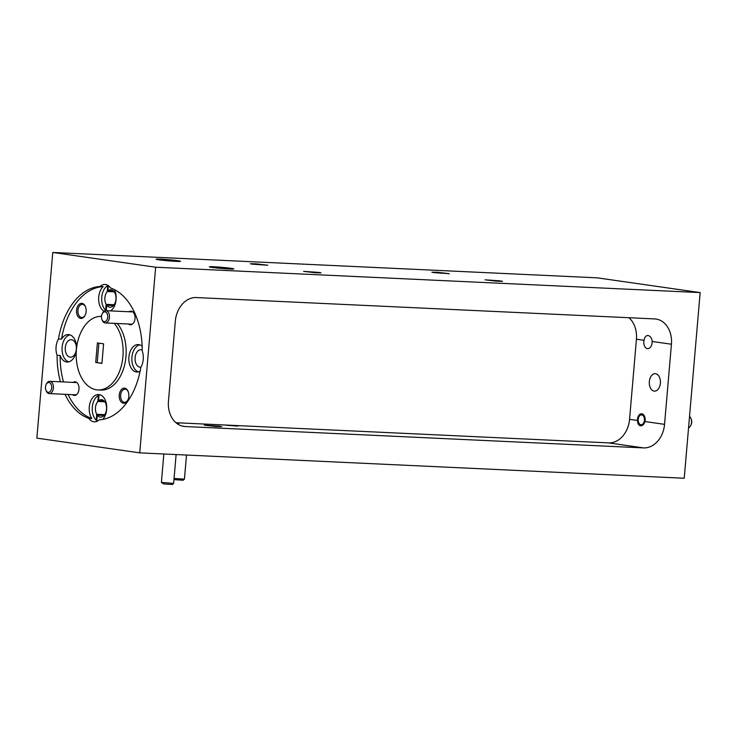 <?xml version="1.0" encoding="UTF-8"?>
<svg xmlns="http://www.w3.org/2000/svg" width="737" height="737" viewBox="0 0 737 737"><rect width="100%" height="100%" fill="white"/><g stroke="black" fill="none" stroke-linecap="round" stroke-linejoin="round"><path stroke-width="1.11" d="M174.061 478.451L184.434 479.151L183.108 480.266L173.969 479.584M184.434 479.151L186.507 455.051M105.023 311.871A4.91 3.123 -87.3 0 0 102.157 313.87A4.91 3.123 -87.3 0 0 101.899 319.397A4.91 3.123 -87.3 0 0 104.184 321.636A4.91 3.123 -87.3 0 0 107.713 317.196A4.91 3.123 -87.3 0 0 105.023 311.871M102.157 313.87L102.489 313.188A6.136 3.906 92.7 0 1 105.842 310.673A6.136 3.906 92.7 0 1 106.073 310.692A6.136 3.906 92.7 0 1 109.445 317.168A6.136 3.906 92.7 0 1 105.271 322.926A6.136 3.906 92.7 0 1 105.032 322.907A6.136 3.906 92.7 0 1 102.167 320.107L101.899 319.397M641.734 414.922A4.91 3.123 -87.3 0 0 638.859 416.921A4.91 3.123 -87.3 0 0 638.611 422.458A4.91 3.123 -87.3 0 0 640.895 424.696A4.91 3.123 -87.3 0 0 644.414 420.256A4.91 3.123 -87.3 0 0 641.734 414.922M688.551 427.856A6.136 3.906 -87.3 0 0 690.698 425.571A6.136 3.906 -87.3 0 0 691.02 418.662A6.136 3.906 -87.3 0 0 689.528 416.479M691.02 418.662L691.288 419.362A4.91 3.123 92.7 0 1 691.03 424.899L690.698 425.571M173.628 483.426L172.311 484.541L163.642 483.933L161.421 482.376L173.628 483.426L176.115 454.563M49.001 382.521A4.91 3.123 -87.3 0 0 46.136 384.521A4.91 3.123 -87.3 0 0 45.878 390.057A4.91 3.123 -87.3 0 0 48.163 392.296A4.91 3.123 -87.3 0 0 51.682 387.855A4.91 3.123 -87.3 0 0 49.001 382.521M46.136 384.521L46.468 383.848A6.136 3.906 92.7 0 1 49.812 381.324A6.136 3.906 92.7 0 1 50.052 381.342A6.136 3.906 92.7 0 1 53.423 387.819A6.136 3.906 92.7 0 1 49.241 393.586A6.136 3.906 92.7 0 1 49.001 393.558A6.136 3.906 92.7 0 1 46.145 390.757L45.878 390.057M104.184 401.029L98.509 400.762A8.743 5.564 92.7 0 1 101.402 399.675A8.743 5.564 92.7 0 1 101.743 399.703A8.743 5.564 92.7 0 1 106.543 408.924A8.743 5.564 92.7 0 1 100.591 417.133A8.743 5.564 92.7 0 1 100.25 417.096A8.743 5.564 92.7 0 1 97.275 415.152L96.833 420.311L96.215 420.219L96.842 420.247M71.553 339.739A8.743 5.564 92.7 0 1 76.353 348.96A8.743 5.564 92.7 0 1 70.402 357.159A8.743 5.564 92.7 0 1 70.061 357.132A8.743 5.564 92.7 0 1 65.261 347.91A8.743 5.564 92.7 0 1 71.213 339.702A8.743 5.564 92.7 0 1 71.553 339.739M158.888 259.811A12.271 0.58 4.9 0 0 172.43 261.147A12.271 0.58 4.9 0 0 180.565 261.303A12.271 0.58 4.9 0 0 177.792 260.695A12.271 0.58 4.9 0 0 164.24 259.35A12.271 0.58 4.9 0 0 156.106 259.203A12.271 0.58 4.9 0 0 158.888 259.811M252.358 264.168L267.798 265.228L256.172 263.846L250.377 263.735L252.358 264.168M433.863 272.626L449.294 273.685L437.677 272.303L431.882 272.193L433.863 272.626M85.612 307.117A6.578 4.192 -87.3 0 0 82.655 304.381A6.578 4.192 -87.3 0 0 82.397 304.353A6.578 4.192 -87.3 0 0 77.919 310.535A6.578 4.192 -87.3 0 0 81.531 317.472A6.578 4.192 -87.3 0 0 81.789 317.5A6.578 4.192 -87.3 0 0 85.243 315.049M81.982 303.368A7.563 4.818 92.7 0 1 85.51 306.822A7.563 4.818 92.7 0 1 85.105 315.335A7.563 4.818 92.7 0 1 80.692 318.421A7.563 4.818 92.7 0 1 76.556 310.213A7.563 4.818 92.7 0 1 81.982 303.368M73.064 382.411A6.826 4.348 92.7 0 1 75.257 381.83A6.826 4.348 92.7 0 1 78.435 384.944A6.826 4.348 92.7 0 1 78.076 392.637A6.826 4.348 92.7 0 1 74.087 395.419A6.826 4.348 92.7 0 1 72.493 394.663M104.046 311.244A13.745 8.752 92.7 0 1 98.647 299.701A13.745 8.752 92.7 0 1 103.152 286.61A66.763 42.506 -87.3 0 0 61.512 339.131A13.745 8.752 92.7 0 1 68.421 334.561A13.745 8.752 92.7 0 1 68.956 334.616A13.745 8.752 92.7 0 1 76.537 348.334M76.307 350.895A13.745 8.752 92.7 0 1 67.141 362.024A13.745 8.752 92.7 0 1 66.606 361.978A13.745 8.752 92.7 0 1 60.112 355.455A66.763 42.506 -87.3 0 0 63.483 381.959M68.071 394.461A66.763 42.506 -87.3 0 0 91.849 418.496A13.745 8.752 92.7 0 1 89.978 403.167A13.745 8.752 92.7 0 1 98.611 394.535A13.745 8.752 92.7 0 1 99.145 394.581A13.745 8.752 92.7 0 1 106.524 404.659A13.745 8.752 92.7 0 1 102.765 419.427M91.849 418.496L88.827 418.358A13.745 8.752 -87.3 0 0 93.774 421.804A13.745 8.752 -87.3 0 0 94.308 421.85A13.745 8.752 -87.3 0 0 99.191 419.841A66.763 42.506 -87.3 0 0 140.831 367.321A13.745 8.752 -87.3 0 0 142.232 350.996A66.763 42.506 -87.3 0 0 110.495 287.955A13.745 8.752 -87.3 0 0 105.548 284.51A13.745 8.752 -87.3 0 0 105.013 284.464A13.745 8.752 -87.3 0 0 100.131 286.472A66.763 42.506 -87.3 0 0 58.49 338.992A13.745 8.752 -87.3 0 0 57.09 355.317L60.112 355.455M114.41 289.623A13.745 8.752 92.7 0 1 110.596 310.894M99.661 316.477L99.09 316.449A36.822 23.446 -87.3 0 0 76.39 349.817A36.822 23.446 -87.3 0 0 92.89 388.814L93.442 389.025A36.822 23.446 -87.3 0 0 96.519 389.799A36.822 23.446 -87.3 0 0 97.947 389.937A36.822 23.446 -87.3 0 0 121.541 365.008A36.822 23.446 -87.3 0 0 114.235 323.35M97.947 389.937L100.969 390.076A36.822 23.446 -87.3 0 0 124.562 365.147A36.822 23.446 -87.3 0 0 117.257 323.488M176.465 423.13L178.769 423.563L177.092 423.618M237.885 426.078L226.259 425.277L237.885 426.078M140.094 371.282A13.745 8.752 92.7 0 1 136.953 372.028A13.745 8.752 92.7 0 1 136.419 371.982A13.745 8.752 92.7 0 1 128.874 357.473A13.745 8.752 92.7 0 1 138.224 344.575A13.745 8.752 92.7 0 1 138.759 344.621A13.745 8.752 92.7 0 1 142.158 346.279M129.086 311.751A6.826 4.348 92.7 0 1 131.278 311.18A6.826 4.348 92.7 0 1 134.456 314.294A6.826 4.348 92.7 0 1 134.106 321.986A6.826 4.348 92.7 0 1 130.117 324.759A6.826 4.348 92.7 0 1 128.514 324.013M124.682 388.178A7.563 4.818 92.7 0 1 128.201 391.623A7.563 4.818 92.7 0 1 127.805 400.145A7.563 4.818 92.7 0 1 123.392 403.222A7.563 4.818 92.7 0 1 119.256 395.014A7.563 4.818 92.7 0 1 124.682 388.178M128.312 391.927A6.578 4.192 -87.3 0 0 125.354 389.191A6.578 4.192 -87.3 0 0 125.097 389.164A6.578 4.192 -87.3 0 0 120.619 395.345A6.578 4.192 -87.3 0 0 124.231 402.282A6.578 4.192 -87.3 0 0 124.489 402.31A6.578 4.192 -87.3 0 0 127.943 399.859M644.949 421.546C644.037 424.457 642.535 425.875 640.425 425.802C638.592 425.313 637.606 423.535 637.468 420.468A6.034 3.842 92.7 0 1 641.595 413.779A6.034 3.842 92.7 0 1 641.826 413.798A6.034 3.842 92.7 0 1 644.949 421.546L664.553 424.355L671.425 344.225A24.542 18.895 98.2 0 0 656.004 319.047A24.542 18.895 98.2 0 0 654.613 318.918L196.318 297.564A24.542 18.895 98.2 0 0 175.323 321.111L168.451 401.232A24.542 18.895 98.2 0 0 183.872 426.41A24.542 18.895 98.2 0 0 185.263 426.539L643.558 447.903A24.542 18.895 98.2 0 0 664.553 424.355M652.171 341.471A6.578 4.192 92.7 0 1 647.666 348.647A6.578 4.192 92.7 0 1 647.418 348.629A6.578 4.192 92.7 0 1 643.991 340.291C644.672 337.039 646.036 335.446 648.081 335.51C650.384 336.072 651.748 338.053 652.171 341.471L671.425 344.225M655.617 373.714A8.743 5.564 92.7 0 1 660.407 382.936A8.743 5.564 92.7 0 1 654.465 391.135A8.743 5.564 92.7 0 1 654.124 391.107A8.743 5.564 92.7 0 1 649.325 381.886A8.743 5.564 92.7 0 1 655.276 373.677A8.743 5.564 92.7 0 1 655.617 373.714M113.609 291.097L107.934 290.839A8.743 5.564 92.7 0 1 110.826 289.742A8.743 5.564 92.7 0 1 111.167 289.779A8.743 5.564 92.7 0 1 115.967 299.001A8.743 5.564 92.7 0 1 110.016 307.2A8.743 5.564 92.7 0 1 109.675 307.172A8.743 5.564 92.7 0 1 106.699 305.219L106.257 310.378L105.64 310.295L106.266 310.323M140.951 367.127A8.743 5.564 92.7 0 1 140.205 367.173A8.743 5.564 92.7 0 1 139.864 367.137A8.743 5.564 92.7 0 1 135.074 357.915A8.743 5.564 92.7 0 1 141.025 349.716A8.743 5.564 92.7 0 1 141.357 349.743A8.743 5.564 92.7 0 1 142.241 349.983M219.69 426.216L221.662 426.649L215.877 426.539L204.25 425.157L219.69 426.216M231.031 268.323A12.271 0.58 4.9 0 0 217.479 266.987A12.271 0.58 4.9 0 0 209.345 266.84A12.271 0.58 4.9 0 0 212.127 267.448A12.271 0.58 4.9 0 0 225.669 268.784A12.271 0.58 4.9 0 0 233.804 268.931A12.271 0.58 4.9 0 0 231.031 268.323M319.057 272.432L303.616 271.363L315.243 272.754L321.037 272.856L319.057 272.432M500.561 280.889L485.121 279.83L496.747 281.212L502.533 281.322L500.561 280.889M175.968 422.725L608.559 442.882A24.542 18.895 98.2 0 0 629.564 419.335L636.427 339.213A24.542 18.895 98.2 0 0 628.919 317.721M95.718 362.484L101.927 363.369L103.604 343.829L97.395 342.945L95.718 362.484L101.936 363.23M98.896 343.156L97.229 362.558M101.374 316.376L101.494 316.385A36.822 23.446 -87.3 0 0 101.374 316.376A36.822 23.446 -87.3 0 0 99.67 316.394L99.09 316.449M105.64 310.295L106.146 304.363A8.743 5.564 92.7 0 1 107.252 291.52L107.759 285.587L108.321 285.67M96.215 420.219L96.722 414.295A8.743 5.564 92.7 0 1 97.828 401.444L98.334 395.52L98.951 395.603L98.509 400.762M108.376 285.707L107.934 290.839M97.275 415.152L104.074 415.465M106.699 305.219L113.498 305.542M155.645 267.218L139.726 452.868L684.231 478.249L700.15 292.589L155.645 267.218L52.769 252.459L597.274 277.84L700.15 292.589M139.735 344.852A13.745 8.752 -87.3 0 0 131.868 358.035A13.745 8.752 -87.3 0 0 138.473 371.899M57.09 355.317A66.763 42.506 -87.3 0 0 60.452 381.821M65.04 394.323A66.763 42.506 -87.3 0 0 88.827 418.358M61.512 339.131L58.49 338.992M100.131 286.472L103.152 286.61M107.998 285.449A13.745 8.752 -87.3 0 0 101.724 297.426A13.745 8.752 -87.3 0 0 106.064 310.682M100.112 394.811A13.745 8.752 -87.3 0 0 92.346 406.769A13.745 8.752 -87.3 0 0 97.376 421.14M69.923 334.838A13.745 8.752 -87.3 0 0 62.065 348.03A13.745 8.752 -87.3 0 0 68.661 361.885M139.726 452.868L36.85 438.119L52.769 252.459M104.709 414.664L96.722 414.295M97.828 401.444L104.801 401.766M114.134 304.731L106.146 304.363M107.252 291.52L114.226 291.843M608.559 442.882L643.558 447.903M629.564 419.335L637.468 420.468M182.509 426.143L185.263 426.539M636.427 339.213L643.991 340.291M131.739 311.88L105.842 310.673M132.31 324.188L105.271 322.926M638.611 422.458L638.878 423.158M638.859 416.921L639.2 416.248M161.412 482.357L163.844 453.992M75.718 382.531L49.812 381.324M76.289 394.839L49.241 393.586"/></g></svg>
